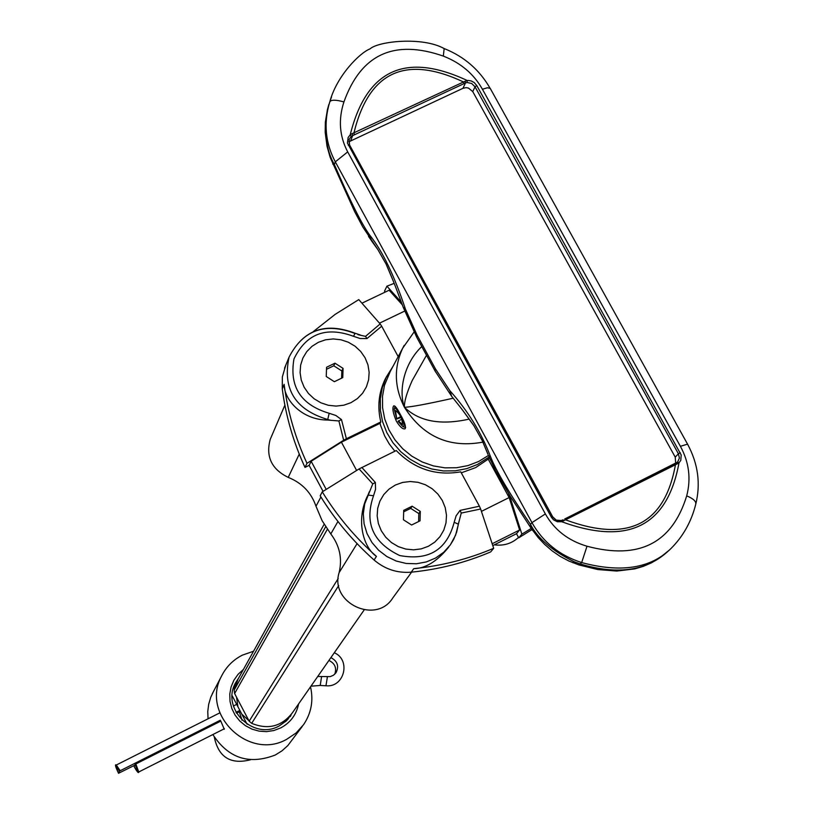 <?xml version="1.0" encoding="UTF-8"?>
<svg xmlns="http://www.w3.org/2000/svg" width="814" height="814" viewBox="0 0 814 814"><rect width="100%" height="100%" fill="white"/><g stroke="black" fill="none" stroke-linecap="round" stroke-linejoin="round"><path stroke-width="1.22" d="M489.367 457.631L490.527 460.297M361.823 467.419L375.346 482.478L375.559 489.295L373.534 495.746C364.173 522.741 372.883 542.663 399.664 555.524C428.673 560.988 446.835 549.918 454.171 522.313L456.105 515.842L460.063 510.409L479.405 506.206L460.755 471.845C435.805 476.109 414.306 469.006 396.255 450.539L359.086 468.935L322.263 491.849L320.187 495.787C334.88 519.719 352.849 541.127 374.074 560.001C384.88 569.21 397.252 573.28 411.202 572.181C439.021 569.413 465.516 562.647 490.7 551.902L493.681 548.28C468.376 559.076 441.737 565.872 413.777 568.65L411.202 572.181M428.418 546.265L434.798 542.104L440.008 536.63L443.813 530.097L446.011 522.853L446.489 515.242L445.238 507.671L442.328 500.498L437.891 494.088L432.153 488.746L425.407 484.757L417.979 482.305L410.246 481.522L402.584 482.437L395.39 485.022L389.011 489.133L383.76 494.576L379.924 501.088L377.686 508.333L377.157 515.944L378.378 523.555L381.288 530.769L385.724 537.22L391.493 542.592L398.28 546.611L405.748 549.063L413.522 549.837L421.204 548.88L428.418 546.265L434.798 542.104L440.008 536.63L443.813 530.097L446.011 522.853L446.489 515.242L445.238 507.671L442.328 500.498L437.891 494.088L432.153 488.746L425.407 484.757L417.979 482.305L410.246 481.522L402.584 482.437L395.39 485.022L389.011 489.133L383.76 494.576L379.924 501.088L377.686 508.333L377.157 515.944L378.378 523.555L381.288 530.769L385.724 537.22L391.493 542.592L398.28 546.611L405.748 549.063L413.522 549.837L421.204 548.88L428.418 546.265M398.188 356.613L381.685 326.211L366.951 338.573L360.073 338.502L353.49 336.294C325.997 326.18 306.156 333.73 293.966 358.943C289.173 386.752 300.915 404.863 329.171 413.278L335.816 415.455L341.473 419.566L346.388 438.736L380.81 421.957L380.046 423.341L380.637 425.519L384.717 436.06L389.265 443.966L394.871 451.221M386.63 376.424L385.093 379.324C378.652 392.816 377.218 407.031 380.81 421.957M350.976 402.676L357.346 398.626L362.576 393.274L366.392 386.874L368.62 379.772L369.149 372.303L367.948 364.845L365.079 357.784L360.694 351.455L355.016 346.174L348.311 342.216L340.924 339.764L333.221 338.939L325.59 339.794L318.406 342.287L312.027 346.296L306.776 351.617L302.91 357.987L300.641 365.089L300.081 372.568L301.251 380.057L304.1 387.159L308.496 393.528L314.204 398.84L320.94 402.828L328.368 405.291L336.111 406.094L343.773 405.209L350.976 402.676L357.346 398.626L362.576 393.274L366.392 386.874L368.62 379.772L369.149 372.303L367.948 364.845L365.079 357.784L360.694 351.455L355.016 346.174L348.311 342.216L340.924 339.764L333.221 338.939L325.59 339.794L318.406 342.287L312.027 346.296L306.776 351.617L302.91 357.987L300.641 365.089L300.081 372.568L301.251 380.057L304.1 387.159L308.496 393.528L314.204 398.84L320.94 402.828L328.368 405.291L336.111 406.094L343.773 405.209L350.976 402.676M461.284 472.832L475.671 467.592L488.217 459.127L509.147 497.558L519.617 529.995L516.493 533.709L492.796 545.594M516.493 533.709L518.732 537.83L531.898 529.649M385.083 292.145L384.523 291.127L386.915 286.182L394.159 283.364M356.624 470.461L341.412 442.175L311.152 461.284L309.127 465.374L304.985 467.399C293.325 442.073 285.755 415.873 282.265 388.817L282.356 376.831L285.785 365.16M309.127 465.374L323.056 491.361M489.173 457.804L488.217 459.127M359.086 468.935L372.761 483.903L375.346 482.478M372.761 483.903L364.713 503.886L363.309 513.766L364.082 523.799L367.002 533.516L371.937 542.49L378.663 550.284L386.874 556.562L396.184 561.019L406.176 563.461L416.392 563.766L426.343 561.925L435.592 558.038L443.711 552.268L450.325 544.902L453.642 539.468L456.664 532.102L458.394 524.175L454.171 522.313M460.063 510.409L461.253 513.064L458.384 523.941M509.279 494.719L521.866 534.137L518.732 537.83M531.186 528.459L521.866 534.137M448.84 546.866L447.934 548.056C436.701 561.629 425.305 568.498 413.777 568.65M493.681 548.28L480.647 509.025L461.253 513.064M509.065 494.871L508.557 493.538M357.967 334.676L365.517 336.365L380.158 323.931L358.781 299.603L335.164 314.367L313.309 331.583M386.915 286.182L401.373 302.269M380.158 323.931L381.685 326.211M365.517 336.365L366.951 338.573M341.473 419.566L338.889 420.96L327.604 420.034C302.035 420.034 283.954 399.735 284.127 384.33L282.265 388.817M369.342 491.737L367.959 495.065C355.27 519.607 363.329 547.629 376.444 556.4C355.108 537.423 337.047 515.903 322.263 491.849M338.889 420.96L343.65 440.242L306.98 463.308C295.258 437.861 287.637 411.528 284.127 384.33M479.405 506.206L480.647 509.025M481.44 511.365L509.147 497.558M492.185 543.742L519.617 529.995M361.945 303.184L389.112 290.222L402.33 304.833M379.497 323.168L404.68 311.09M306.98 463.308L304.985 467.399M346.388 438.736L343.65 440.242M341.412 442.175L380.046 423.341M326.211 489.387L311.152 461.284M271.001 437.576L270.197 439.448C265.608 456.613 271.611 469.261 288.227 477.391L299.257 454.1M411.619 572.14L392.775 597.964C376.19 624.918 329.436 602.879 339.112 572.639C342.46 558.618 339.682 545.716 330.81 533.943L322.12 520.716L315.995 506.247C311.213 492.501 301.953 482.885 288.227 477.391M494.312 544.831C503.693 546.052 511.762 543.589 518.518 537.423M247.08 724.206L232.163 695.726M242.084 720.258L239.285 711.721M238.176 678.866L234.167 690.069L234.615 693.528L249.165 721.194L251.668 723.341C268.081 729.995 281.634 726.515 292.338 712.891L364.133 609.981M233.242 688.827L236.701 681.664M290.557 715.323L285.633 721.57M545.37 513.939L531.959 522.629C542.897 542.104 559.472 555.413 581.664 562.566C621.031 573.117 650.844 568.396 671.102 548.412C683.16 536.304 691.361 521.632 695.716 504.375C700.834 483.831 698.117 463.756 687.565 444.159L680.392 446.296L482.417 89.235C473.779 73.952 460.755 62.902 443.325 56.095C394.118 38.991 360.978 54.273 343.925 101.933C338.186 119.556 339.448 136.213 347.7 151.892L545.37 513.939C554.385 529.914 568.264 540.669 587.016 546.225C638.888 560.083 672.12 543.294 686.701 495.868C691.167 478.724 689.061 462.199 680.392 446.296M668.772 550.559C647.486 570.807 617.989 575.284 580.28 563.98L574.369 561.843C552.228 550.824 537.596 538.329 530.474 524.369C509.483 493.549 496.214 471.092 490.649 456.99C481.552 432.977 467.948 410.867 449.847 390.659L435.388 368.783L417.216 335.399L405.413 309.066C394.363 275.692 382.539 251.139 369.922 235.399C362.332 225.295 350.468 201.638 334.33 164.438C326.231 150.417 323.931 132.153 327.421 109.636L330.301 100.346M331.532 96.876L329.497 102.768C323.494 123.453 325.427 143.152 335.307 161.854L531.959 522.629L530.474 524.369L531.074 528.194L510.368 496.499L495.614 470.757L488.532 455.626L490.649 456.99M578.306 564.713L578.978 564.936L581.664 562.566L587.016 546.225M488.034 454.375L482.214 440.547L473.911 425.742L463.41 411.294M564.713 519.006L677.431 462.169L679.008 462.81C667.358 526.322 628.255 545.97 561.701 521.723L677.136 463.909L679.008 462.81L680.789 460.368L681.186 454.975L476.79 85.562L474.135 82.509L471.214 80.942L468.04 80.454L465.191 81.197L352.238 133.588L350.213 134.798L348.168 137.444L347.405 143.02L551.424 517.297L553.551 519.871L557.376 521.754L561.701 521.723L561.243 520.502L563.054 519.831L563.909 520.777M675.681 463.278L675.223 457.122L472.751 91.595L468.457 88.054L466.066 87.647L462.983 88.299L465.476 82.947L351.231 136.294L350.213 134.798C366.422 69.709 405.433 51.618 467.236 80.515L467.134 82.509L465.476 82.947L465.191 81.197M573.005 562.8L574.369 561.843M532.702 530.565L531.084 528.215M454.599 399.969L451.668 396.316L449.847 390.659M488.013 454.517L482.214 440.547L473.911 425.742C459.971 406.074 458.933 405.687 451.658 396.296L435.012 370.879L435.388 368.783M402.696 305.82L403.266 307.387L405.413 309.066M393.182 280.901L386.09 264.041L377.849 249.562L371.418 240.7L369.922 235.399M416.89 337.596L403.276 307.397C397.191 291.412 395.044 284.493 386.09 264.031L377.849 249.562M368.528 236.457L374.348 244.638M332.743 164.031L334.33 164.438L335.307 161.854L347.7 151.892M377.859 249.572L362.8 226.964L354.619 211.559L330.158 157.367L327.014 146.215L325.183 132.316L325.356 122.039L327.421 109.636M328.937 104.294L328.683 105.077M452.971 398.26C427.024 404.07 410.846 407.081 404.416 407.275C404.182 401.638 406.766 392.735 412.189 380.565L426.424 355.392M469.047 419.129C440.761 425.457 419.22 421.51 404.416 407.275C398.473 391.005 403.764 363.705 421.683 346.632M488.42 455.474L478.673 461.477L467.999 465.588L456.644 467.735L444.993 467.847L433.404 465.913L422.263 461.996L411.925 456.227L402.737 448.779L394.983 439.906L388.919 429.894L384.747 419.078L382.58 407.783L382.499 396.398L384.493 385.276L390.313 371.357M396.398 421.235C392.979 413.105 392.073 407.977 393.701 405.871C395.004 405.545 397.201 408.404 400.305 414.438C404.589 421.835 406.186 426.617 405.097 428.795C402.91 429.517 400.01 426.994 396.398 421.235M677.645 461.976L679.395 458.048L678.408 453.805L680.27 452.686M676.139 463.054L677.421 462.189M676.007 463.125L674.592 463.827M676.058 463.085L677.136 463.909M675.467 464.631C664.692 524.562 628.052 542.969 565.547 519.831L564.651 519.017L674.521 463.848L675.467 464.631M552.696 516.819L556.247 520.126L561.233 520.522C558.465 521.632 555.616 520.411 552.696 516.819L551.424 517.297M561.284 520.512L563.095 519.82M462.983 88.299L348.748 141.86M351.231 136.294L349.104 139.499L349.471 144.912M350.793 140.395L352.777 135.246L352.238 133.588M354.355 134.493L353.958 132.875C368.884 71.622 405.443 54.66 463.604 82.01L463.949 83.639M675.223 457.122L678.408 453.805L475.03 86.803L471.672 83.476L467.134 82.509M326.241 376.495L334.351 381.695L342.765 377.625L343.081 368.386L334.981 363.197L326.556 367.246L326.241 376.495M334.981 363.197L333.771 365.791L326.485 369.291M343.081 368.386L341.849 370.96L333.771 365.791M341.605 378.195L341.849 370.96M403.439 519.78L411.609 525.02L420.044 520.828L420.299 511.416L412.138 506.186L403.713 510.358L403.439 519.78M412.138 506.186L410.694 508.374L403.673 511.843M420.299 511.416L418.834 513.583L410.694 508.374M418.61 521.54L418.834 513.583M401.811 419.118L398.056 421.337L402.859 426.577C407.499 427.197 396.001 404.059 394.18 409.106L396.794 419.007L395.411 410.47C399.939 413.705 402.289 418.427 402.452 424.654L398.372 420.797M400.763 416.676L397.11 418.467M401.109 417.419L396.794 419.007M302.269 726.434L287.8 745.604L281.99 750.834L275.336 754.985C249.155 765.119 228.337 758.302 212.861 734.543M213.502 691.462L210.734 697.313L208.679 704.283L207.774 711.507L208.038 718.803M292.918 712.057L286.599 720.685L279.121 725.986C253.296 740.709 220.726 708.384 235.582 682.834L238.614 678.082M298.606 703.907C296.398 714.692 290.425 722.7 280.698 727.93L273.85 730.524L266.565 731.623L259.188 731.155L252.045 729.161L245.462 725.712L239.733 720.98L235.124 715.17L231.837 708.556L230.026 701.434L229.772 694.118L231.084 686.955L233.893 680.25L238.064 674.318L243.427 669.423M253.541 651.241L242.318 655.168C233.018 659.93 226.058 666.981 221.428 676.312C200.641 714.305 248.84 760.948 286.691 739.305L296.072 732.997L303.602 724.623C311.324 713.084 313.624 700.488 310.51 686.853M220.787 721.051L224.267 729.263L223.585 729.13M250.519 759.777C230.596 764.804 218.518 757.254 214.306 737.138M135.022 764.468C138.736 772.893 138.431 773.575 134.117 766.534L135.836 763.959L220.808 721.092M236.508 713.176L239.306 711.762M317.725 676.495L330.25 676.627L333.506 675.203L336.019 672.72C339.224 666.157 337.515 661.121 330.891 657.631M334.778 674.175C336.874 667.979 334.93 663.41 328.927 660.449M220.35 720.217L120.197 770.726L116.27 765.028C114.682 763.939 115.435 766.686 118.549 773.29L119.383 771.245C115.1 764.183 114.825 764.865 118.549 773.28L134.686 765.241M120.197 770.726L119.383 771.245M238.838 710.897L236.019 712.321M385.093 379.324L392.918 366.493L386.345 376.984L382.315 387.596L380.311 398.819L380.403 410.327L382.59 421.723L386.823 432.651L392.948 442.755L400.773 451.709L410.053 459.218L420.492 465.048L431.746 468.996L443.437 470.95L455.209 470.828L466.666 468.661L477.452 464.499L489.112 457.02M373.534 495.746L367.959 495.065M353.49 336.294L355.026 333.486C325.101 322.069 303.134 329.955 289.072 357.132C282.285 388.98 295.207 409.778 327.849 419.536L330.942 420.339M329.171 413.278L327.604 420.034M376.444 556.4L374.074 560.001M330.81 533.943L337.952 521.479M315.995 506.247L320.909 496.978M339.112 572.639L357.081 543.65M232.702 696.906L232.143 697.903M338.186 578.551L249.165 721.194M327.36 529.283L234.615 693.528M325.671 526.76L234.167 690.069M242.307 714.59L248.83 720.655M236.609 697.802L237.871 706.165M338.685 585.592L251.668 723.341M482.417 89.235L487.383 87.77L490.221 88.37L687.413 443.884M686.701 495.868C693.396 498.646 696.397 501.485 695.716 504.375M435.653 372.029L416.524 336.894L417.216 335.399M443.325 56.095L444.159 48.565C422.313 36.386 378.072 41.28 370.014 48.911C360.053 52.574 336.731 75.753 329.843 101.709C331.349 99.654 336.04 99.725 343.925 101.933M484.31 441.86C450.101 448.646 423.473 437.118 404.416 407.275C394.291 387.362 393.722 367.663 402.696 348.178L404.171 345.37M552.614 516.788L349.593 145.004L348.25 145.289M476.79 85.562L475.03 86.803L472.751 91.595M138.756 771.977L135.836 763.959M321.591 676.546L320.228 685.459L310.968 686.182M327.391 676.872L325.956 685.785M450.325 544.902L455.647 535.052L458.394 524.175M459.218 520.746L458.404 524.063M360.266 334.961L355.128 333.252C325.254 321.825 303.235 329.782 289.072 357.132L284.544 368.182M270.197 439.448L284.88 405.158M234.076 686.233L235.114 684.381M237.261 680.514L324.145 524.287M287.617 719.657L288.899 717.816M668.793 550.539L658.791 558.546L651.312 562.901L643.345 566.341L634.706 568.905L616.809 571.052L597.832 569.556L578.978 564.936L568.854 561.019L560.185 556.4L552.096 550.834L544.678 544.444L538.227 537.627L531.074 528.194M327.34 109.859L328.632 105.25M489.977 88.075C479.415 69.79 464.275 56.675 444.536 48.708M413.787 377.737L412.189 380.555M388.492 374.776L402.696 348.178L414.031 332.041M349.593 145.004L552.675 516.788M349.562 144.943L349.125 139.448M402.859 426.577L405.657 427.635M394.18 409.106L395.065 406.257M212.179 693.986L221.428 676.312M290.985 715.414L290.079 716.717M134.117 766.544C137.088 771.845 138.634 773.646 138.787 771.967L224.399 728.713M241.758 719.952L242.287 719.688M320.228 685.459L326.007 685.785C344.342 687.688 351.21 659.991 334.31 652.736M236.874 704.273L233.415 706.023M219.811 712.871L116.3 765.018"/></g></svg>
